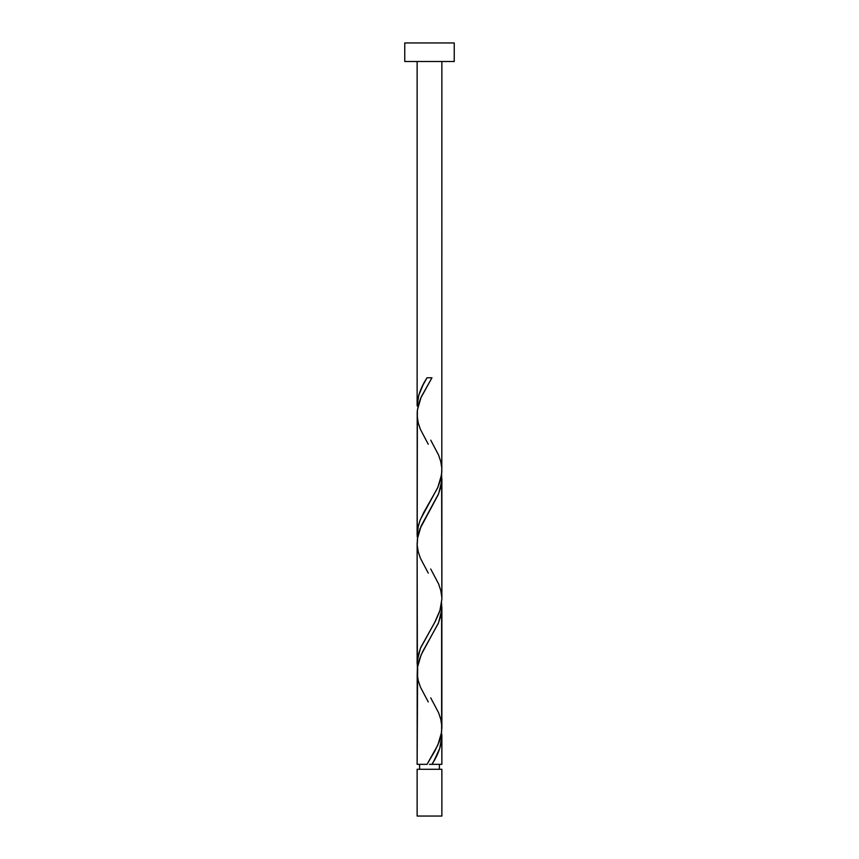 <?xml version="1.0" encoding="UTF-8"?>
<svg xmlns="http://www.w3.org/2000/svg" width="859" height="859" viewBox="0 0 859 859"><rect width="100%" height="100%" fill="white"/><g stroke="black" fill="none" stroke-linecap="round" stroke-linejoin="round"><path stroke-width="1.29" d="M417.13 769.277L417.13 816.05L441.87 816.05L441.87 769.277L417.13 769.277L441.87 769.277L441.87 816.05L417.13 816.05L417.13 769.277M419.6 764.338L419.6 769.277L419.6 764.338M439.4 769.277L439.4 764.338L439.4 769.277M404.761 42.95L404.761 61.504L454.239 61.504L454.239 42.95L404.761 42.95L404.761 61.504L454.239 61.504L454.239 42.95L404.761 42.95M430.735 440.162L438.616 455.098L440.753 461.541L441.794 467.983L441.623 474.426L437.865 487.311L420.384 519.523L418.247 525.966L417.195 536.757L417.377 410.001L421.135 397.116L431.959 377.788L427.041 377.788C420.867 387.151 417.571 396.525 417.13 405.888L417.13 61.504L417.13 405.888L418.73 395.355L423.111 384.8L427.041 377.788L431.959 377.788L420.663 398.2L418.322 405.018L417.206 411.826L417.13 534.738L417.667 528.693L419.944 520.64L423.67 512.598L437.349 488.427L440.409 480.385L441.805 472.332L441.87 61.504L441.805 468.295M433.988 760.816L431.959 764.338L441.87 764.338L441.87 736.227L439.711 748.522L433.988 760.816M428.265 701.953L420.384 687.028L418.247 680.586L417.206 674.143L417.377 667.701L421.135 654.816L438.616 622.603L441.794 609.718L441.623 603.276L441.623 732.126L437.865 745.011L427.041 764.338L417.13 764.338L427.041 764.338L435.03 750.723L439.239 741.628L441.193 734.821L441.87 728.013L441.87 607.377L440.925 615.441L438.251 623.473L422.628 651.67L419.213 659.733L417.667 665.768L417.13 764.338L417.195 673.821M428.265 573.103L420.384 558.178L418.247 551.736L417.206 545.293L417.377 538.851L421.135 525.966L438.616 493.753L441.794 480.868L441.623 474.426L441.87 599.163L440.27 609.718L434.633 622.603L420.384 648.373L417.206 661.258L417.377 667.701L417.13 542.952L417.13 663.588L418.075 655.524L420.749 647.493L435.33 621.315L439.787 611.232L441.87 599.163L441.87 478.527L440.925 486.591L438.251 494.623L419.944 528.854L417.667 536.918L417.195 544.971M441.805 734.209L441.87 764.338L431.959 764.338C438.133 754.964 441.429 745.591 441.87 736.227L441.805 734.209M430.735 697.862L438.616 712.798L440.753 719.241L441.805 725.995M428.265 444.253L420.384 429.328L418.247 422.886L417.195 416.121M430.735 569.012L438.616 583.948L440.753 590.391L441.805 597.145M429.5 764.338L431.959 764.338L429.5 764.338"/></g></svg>
